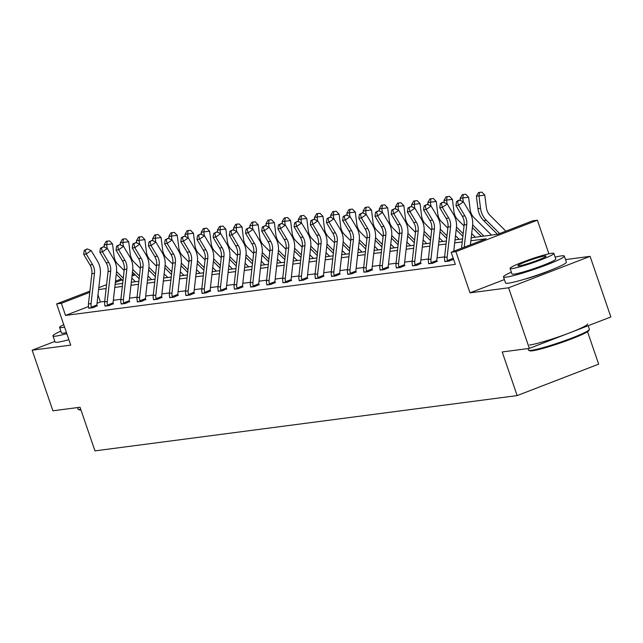 <?xml version="1.0" encoding="UTF-8"?>
<svg xmlns="http://www.w3.org/2000/svg" width="643" height="643" viewBox="0 0 643 643"><rect width="100%" height="100%" fill="white"/><g stroke="black" fill="none" stroke-linecap="round" stroke-linejoin="round"><path stroke-width="0.96" d="M54.848 341.433L32.15 350.186L70.746 345.13L56.64 303.922L89.916 291.086M529.35 348.393L508.597 287.791L590.097 256.356L610.85 316.967L529.35 348.393L502.215 351.954L517.157 395.59L94.971 450.88L80.029 407.244L52.903 410.797L32.15 350.186M550.014 270.438A20.062 1.768 161.1 0 1 523.563 279.496M471.206 237.757L497.754 234.277L532.669 220.814L537.387 220.195L455.887 251.63L451.169 252.249L486.084 238.786L470.869 240.771M548.897 253.808L537.387 220.195M590.097 256.356L565.51 259.579M587.541 331.692L598.657 364.155L517.157 395.59M444.86 261.388L448.927 261.138L453.596 259.338M412.493 265.623L416.56 265.374L420.9 263.405M380.117 269.867L384.184 269.618L388.525 267.649M347.75 274.103L351.809 273.854L356.158 271.885M315.375 278.347L319.442 278.097L323.783 276.128M283 282.582L287.067 282.333L291.408 280.364M250.633 286.826L254.7 286.577L259.041 284.608M218.258 291.062L222.325 290.813L226.666 288.844M185.891 295.306L189.95 295.057L194.299 293.087M153.516 299.542L157.583 299.292L161.923 297.323M121.141 303.785L125.208 303.536L129.548 301.567M88.774 308.021L92.841 307.772L97.181 305.803M444.602 256.879L437.047 257.867M428.415 259L420.86 259.989M412.235 261.122L404.672 262.111M396.048 263.236L388.493 264.233M379.86 265.358L372.305 266.347M363.673 267.48L356.118 268.469M347.485 269.602L339.93 270.59M331.306 271.716L323.742 272.712M315.118 273.838L307.563 274.826M298.931 275.96L291.375 276.948M282.743 278.081L275.188 279.07M266.556 280.195L259 281.192M250.376 282.317L242.813 283.306M234.189 284.439L226.633 285.428M218.001 286.561L210.446 287.55M201.814 288.675L194.258 289.663M185.626 290.797L178.071 291.785M169.447 292.919L161.883 293.907M153.259 295.041L145.704 296.029M137.072 297.154L129.516 298.143M120.884 299.276L113.329 300.265M104.696 301.398L100.421 301.961L97.045 303.263M88.517 306.55L65.506 315.424L455.316 264.369L451.169 252.249M104.962 305.899L109.029 305.658L113.369 303.681M137.329 301.663L141.396 301.414L145.736 299.445M169.704 297.42L173.771 297.179L178.111 295.201M202.071 293.184L206.138 292.935L210.478 290.966M234.446 288.94L238.513 288.699L242.853 286.722M266.821 284.704L270.88 284.455L275.228 282.486M299.188 280.461L303.255 280.219L307.595 278.242M331.563 276.225L335.63 275.976L339.97 274.006M363.93 271.981L367.997 271.74L372.337 269.763M396.305 267.745L400.372 267.496L404.712 265.527M428.68 263.501L432.739 263.26L437.087 261.283M65.506 315.424L61.358 303.303L56.64 303.922M504.377 279.584L470.001 292.846L508.597 287.791M470.001 292.846L455.887 251.63M98.805 287.654L106.585 284.656M115.475 281.224L121.149 279.038M132.153 274.794L134.355 273.95M89.779 292.34L61.358 303.303M462.237 241.905L454.681 242.893M446.057 244.027L438.494 245.015M429.87 246.14L422.314 247.137M413.682 248.262L406.127 249.251M397.495 250.384L389.939 251.373M381.307 252.506L373.752 253.495M365.128 254.62L357.564 255.617M348.94 256.742L341.385 257.73M332.752 258.864L325.197 259.852M316.565 260.986L309.01 261.974M300.377 263.1L292.822 264.096M284.198 265.221L276.635 266.21M268.01 267.343L260.455 268.332M251.823 269.465L244.268 270.454M235.635 271.579L228.08 272.576M219.448 273.701L211.893 274.69M203.268 275.823L195.705 276.811M187.081 277.945L179.526 278.933M170.893 280.059L163.338 281.055M154.706 282.181L147.151 283.169M138.518 284.302L130.963 285.291M122.339 286.424L114.784 287.413M106.151 288.538L98.596 289.535M115.121 284.391L122.676 283.402M131.309 282.277L138.864 281.28M147.488 280.155L155.051 279.166M163.676 278.033L171.231 277.045M179.863 275.911L187.418 274.923M196.051 273.797L203.606 272.801M212.238 271.676L219.793 270.687M228.418 269.554L235.981 268.565M244.605 267.432L252.16 266.443M260.793 265.318L268.348 264.321M276.98 263.196L284.536 262.207M293.168 261.074L300.723 260.085M309.347 258.952L316.911 257.964M325.535 256.838L333.09 255.842M341.722 254.716L349.278 253.728M357.91 252.595L365.465 251.606M374.097 250.473L381.653 249.484M390.277 248.359L397.84 247.362M406.464 246.237L414.02 245.248M422.652 244.115L430.207 243.126M438.839 241.993L446.395 241.004M455.027 239.879L462.582 238.883M135.223 274.81L132.008 276.056M122.017 279.906L115.338 282.486M100.421 301.961L97.993 294.864M91.676 307.925L91.306 307.177A9.002 8.222 -97.5 0 1 91.057 303.617L94.473 273.331A12.86 11.751 82.5 0 0 92.608 264.635L86.258 254.001L83.67 254.339L90.02 264.972L92.608 264.635M90.02 264.972A12.86 11.751 82.5 0 1 91.885 273.669L88.461 303.962A9.002 8.222 -97.5 0 0 88.718 307.515L88.814 308.302M85.27 250.248L87.231 248.881L84.233 250.384L85.27 250.248L86.258 254.001L91.169 250.585L97.519 261.219A19.29 17.626 -97.5 0 1 100.316 274.264L96.9 304.549A2.572 2.347 82.5 0 0 96.884 305.023L97.31 306.052M91.306 307.177L96.884 305.023M91.169 250.585L87.231 248.881M84.233 250.384L83.67 254.339M124.131 270.494L117.918 264.289A12.86 11.751 -97.5 0 1 114.084 256.348L112.525 243.874L106.69 244.597L107.164 248.383M107.252 241.165L106.69 244.597L104.102 244.935L106.208 241.302L107.252 241.165L109.583 240.876L112.525 243.874M104.102 244.935L104.383 247.177M116.27 274.175L122.966 280.854M116.56 271.539L123.263 278.226M135.408 281.738L131.775 278.114M80.946 409.904A31.386 2.757 161.1 0 1 79.202 409.8L78.229 409.326A32.158 2.829 -18.9 0 0 80.753 409.358M77.49 407.574L78.028 409.133A32.158 2.829 -18.9 0 0 78.229 409.326M60.844 331.145A32.158 2.829 -18.9 0 0 52.959 335.919A32.158 2.829 -18.9 0 0 55.845 336.12A32.158 2.829 -18.9 0 0 66.808 333.629M52.959 335.919L55.033 341.98A32.158 2.829 -18.9 0 0 57.918 342.18A32.158 2.829 -18.9 0 0 68.881 339.689M66.462 332.608A23.156 2.033 161.1 0 1 63.553 333.146A23.156 2.033 161.1 0 1 61.479 333.002L59.566 327.424A23.156 2.033 -18.9 0 0 61.648 327.568A23.156 2.033 -18.9 0 0 64.549 327.038M63.745 324.675A23.156 2.033 -18.9 0 0 59.566 327.424M589.342 329.578L588.859 330.542A31.386 2.757 161.1 0 1 564.843 341.393A31.386 2.757 161.1 0 1 532.332 350.805A31.386 2.757 161.1 0 1 529.703 350.797L528.731 350.322A32.158 2.829 -18.9 0 0 531.423 350.331A32.158 2.829 -18.9 0 0 564.731 340.686A32.158 2.829 -18.9 0 0 589.342 329.578A32.158 2.829 -18.9 0 0 589.374 329.296L588.152 325.72M527.999 348.57L528.53 350.13A32.158 2.829 -18.9 0 0 528.731 350.322M511.346 272.142A32.158 2.829 -18.9 0 0 503.469 276.916A32.158 2.829 -18.9 0 0 506.354 277.117A32.158 2.829 -18.9 0 0 540.98 266.998A32.158 2.829 -18.9 0 0 564.313 256.083A32.158 2.829 -18.9 0 0 561.419 255.882A32.158 2.829 -18.9 0 0 555.158 257.144M503.469 276.916L505.543 282.976A32.158 2.829 -18.9 0 0 508.428 283.177A32.158 2.829 -18.9 0 0 543.054 273.058A32.158 2.829 -18.9 0 0 566.387 262.143L564.313 256.083M553.88 253.422L555.793 259A23.156 2.033 161.1 0 1 538.995 266.853A23.156 2.033 161.1 0 1 514.062 274.143A23.156 2.033 161.1 0 1 511.981 273.998L510.076 268.42A23.156 2.033 -18.9 0 0 512.158 268.565A23.156 2.033 -18.9 0 0 537.082 261.283A23.156 2.033 -18.9 0 0 553.88 253.422A23.156 2.033 -18.9 0 0 551.807 253.278A23.156 2.033 -18.9 0 0 526.874 260.56A23.156 2.033 -18.9 0 0 510.076 268.42M519.206 265.848A14.918 1.31 -18.9 0 0 535.265 261.154A14.918 1.31 -18.9 0 0 546.092 256.091A14.918 1.31 -18.9 0 0 544.758 255.994A14.918 1.31 -18.9 0 0 528.691 260.688A14.918 1.31 -18.9 0 0 517.864 265.752A14.918 1.31 -18.9 0 0 519.206 265.848M529.591 345.002A32.158 2.829 -18.9 0 0 564.224 334.882A32.158 2.829 -18.9 0 0 587.549 323.959M107.863 305.811L107.494 305.055A9.002 8.222 -97.5 0 1 107.244 301.503L110.66 271.209A12.86 11.751 82.5 0 0 108.796 262.513L102.446 251.879L99.85 252.225L106.199 262.85L108.796 262.513M106.199 262.85A12.86 11.751 82.5 0 1 108.064 271.555L104.648 301.84A9.002 8.222 -97.5 0 0 104.897 305.393L105.002 306.181M101.457 248.134L103.419 246.767L100.412 248.27L101.457 248.134L102.446 251.879L107.357 248.463L113.707 259.097A19.29 17.626 -97.5 0 1 116.504 272.142L113.088 302.427A2.572 2.347 82.5 0 0 113.072 302.901L113.498 303.93M107.494 305.055L113.072 302.901M107.357 248.463L103.419 246.767M100.412 248.27L99.85 252.225M124.043 303.689L123.681 302.933A9.002 8.222 -97.5 0 1 123.432 299.381L126.848 269.087A12.86 11.751 82.5 0 0 124.983 260.391L118.633 249.765L116.037 250.103L122.387 260.736L124.983 260.391M122.387 260.736A12.86 11.751 82.5 0 1 124.252 269.433L120.836 299.718A9.002 8.222 -97.5 0 0 121.085 303.271L121.189 304.059M117.637 246.012L119.606 244.645L116.6 246.148L117.637 246.012L118.633 249.765L123.544 246.341L129.894 256.975A19.29 17.626 -97.5 0 1 132.691 270.02L129.267 300.313A2.572 2.347 82.5 0 0 129.259 300.779L129.685 301.808M123.681 302.933L129.259 300.779M123.544 246.341L119.606 244.645M116.6 246.148L116.037 250.103M140.319 268.372L134.106 262.167A12.86 11.751 -97.5 0 1 130.272 254.234L128.713 241.752L122.877 242.475L123.352 246.261M123.432 239.043L122.877 242.475L120.289 242.821L122.395 239.18L123.432 239.043L125.763 238.754L128.713 241.752M120.289 242.821L120.562 245.063M132.458 272.061L139.153 278.732M132.747 269.417L139.451 276.104M151.587 279.617L147.962 276M156.506 266.25L150.285 260.053A12.86 11.751 -97.5 0 1 146.459 252.112L144.892 239.638L139.065 240.361L139.539 244.147M139.619 236.921L139.065 240.361L136.469 240.699L138.583 237.058L139.619 236.921L141.95 236.632L144.892 239.638M136.469 240.699L136.75 242.941M148.646 269.939L155.333 276.611M148.935 267.295L155.63 273.982M167.775 277.495L164.15 273.878M140.23 301.567L139.869 300.811A9.002 8.222 -97.5 0 1 139.611 297.259L143.035 266.974A12.86 11.751 82.5 0 0 141.171 258.277L134.821 247.643L132.225 247.981L138.575 258.615L141.171 258.277M138.575 258.615A12.86 11.751 82.5 0 1 140.439 267.311L137.023 297.596A9.002 8.222 -97.5 0 0 137.272 301.157L137.377 301.945M133.824 243.89L135.786 242.524L132.788 244.027L133.824 243.89L134.821 247.643L139.724 244.227L146.074 254.853A19.29 17.626 -97.5 0 1 148.879 267.906L145.455 298.191A2.572 2.347 82.5 0 0 145.447 298.665L145.865 299.694M139.869 300.811L145.447 298.665M139.724 244.227L135.786 242.524M132.788 244.027L132.225 247.981M172.694 264.136L166.473 257.931A12.86 11.751 -97.5 0 1 162.647 249.99L161.08 237.516L155.252 238.24L155.727 242.025M155.807 234.808L155.252 238.24L152.656 238.577L154.77 234.944L155.807 234.808L158.138 234.518L161.08 237.516M152.656 238.577L152.938 240.82M164.833 267.818L171.52 274.497M165.122 265.181L171.818 271.86M183.962 275.381L180.329 271.756M156.418 299.445L156.056 298.698A9.002 8.222 -97.5 0 1 155.799 295.137L159.223 264.852A12.86 11.751 82.5 0 0 157.35 256.155L151.009 245.522L148.412 245.859L154.762 256.493L157.35 256.155M154.762 256.493A12.86 11.751 82.5 0 1 156.627 265.189L153.211 295.483A9.002 8.222 -97.5 0 0 153.46 299.035L153.556 299.823M150.012 241.776L151.973 240.402L148.975 241.905L150.012 241.776L151.009 245.522L155.911 242.106L162.261 252.739A19.29 17.626 -97.5 0 1 165.058 265.784L161.642 296.069A2.572 2.347 82.5 0 0 161.626 296.544L162.052 297.572M156.056 298.698L161.626 296.544M155.911 242.106L151.973 240.402M148.975 241.905L148.412 245.859M188.881 262.014L182.66 255.81A12.86 11.751 -97.5 0 1 178.834 247.868L177.267 235.394L171.44 236.118L171.914 239.903M171.994 232.686L171.44 236.118L168.844 236.455L170.958 232.822L171.994 232.686L174.325 232.396L177.267 235.394M168.844 236.455L169.125 238.698M181.021 265.696L187.708 272.375M181.302 263.059L188.005 269.747M200.15 273.259L196.517 269.634M172.605 297.331L172.236 296.576A9.002 8.222 -97.5 0 1 171.986 293.023L175.402 262.73A12.86 11.751 82.5 0 0 173.538 254.033L167.188 243.4L164.6 243.745L170.95 254.371L173.538 254.033M170.95 254.371A12.86 11.751 82.5 0 1 172.814 263.075L169.39 293.361A9.002 8.222 -97.5 0 0 169.648 296.913L169.744 297.701M166.199 239.654L168.161 238.288L165.163 239.791L166.199 239.654L167.188 243.4L172.099 239.984L178.449 250.617A19.29 17.626 -97.5 0 1 181.246 263.662L177.83 293.947A2.572 2.347 82.5 0 0 177.814 294.422L178.24 295.45M172.236 296.576L177.814 294.422M172.099 239.984L168.161 238.288M165.163 239.791L164.6 243.745M205.061 259.893L198.848 253.688A12.86 11.751 -97.5 0 1 195.014 245.755L193.455 233.272L187.619 233.996L188.094 237.781M188.174 230.564L187.619 233.996L185.031 234.341L187.137 230.7L188.174 230.564L190.513 230.274L193.455 233.272M185.031 234.341L185.313 236.584M197.2 263.582L203.895 270.253M197.489 260.937L204.193 267.625M216.337 271.137L212.704 267.52M188.793 295.209L188.423 294.454A9.002 8.222 -97.5 0 1 188.174 290.901L191.59 260.616A12.86 11.751 82.5 0 0 189.725 251.911L183.376 241.286L180.779 241.623L187.129 252.257L189.725 251.911M187.129 252.257A12.86 11.751 82.5 0 1 188.994 260.954L185.578 291.239A9.002 8.222 -97.5 0 0 185.827 294.791L185.931 295.579M182.379 237.532L184.348 236.166L181.342 237.669L182.379 237.532L183.376 241.286L188.286 237.862L194.636 248.495A19.29 17.626 -97.5 0 1 197.433 261.54L194.017 291.834A2.572 2.347 82.5 0 0 194.001 292.3L194.427 293.329M188.423 294.454L194.001 292.3M188.286 237.862L184.348 236.166M181.342 237.669L180.779 241.623M221.248 257.771L215.035 251.574A12.86 11.751 -97.5 0 1 211.201 243.633L209.642 231.159L203.807 231.882L204.281 235.668M204.361 228.442L203.807 231.882L201.219 232.219L203.325 228.578L204.361 228.442L206.692 228.152L209.642 231.159M201.219 232.219L201.492 234.462M213.388 261.46L220.083 268.131M213.677 258.816L220.38 265.503M232.517 269.015L228.892 265.398M204.972 293.087L204.611 292.332A9.002 8.222 -97.5 0 1 204.361 288.779L207.777 258.494A12.86 11.751 82.5 0 0 205.913 249.797L199.563 239.164L196.967 239.501L203.317 250.135L205.913 249.797M203.317 250.135A12.86 11.751 82.5 0 1 205.181 258.832L201.765 289.117A9.002 8.222 -97.5 0 0 202.015 292.678L202.119 293.465M198.566 235.41L200.536 234.044L197.53 235.547L198.566 235.41L199.563 239.164L204.474 235.748L210.824 246.382A19.29 17.626 -97.5 0 1 213.621 259.426L210.197 289.712A2.572 2.347 82.5 0 0 210.189 290.186L210.615 291.215M204.611 292.332L210.189 290.186M204.474 235.748L200.536 234.044M197.53 235.547L196.967 239.501M237.436 255.657L231.215 249.452A12.86 11.751 -97.5 0 1 227.389 241.511L225.822 229.037L219.994 229.76L220.469 233.546M220.549 226.328L219.994 229.76L217.398 230.098L219.512 226.465L220.549 226.328L222.88 226.039L225.822 229.037M217.398 230.098L217.68 232.34M229.575 259.338L236.262 266.017M229.864 256.702L236.56 263.381M248.704 266.901L245.079 263.276M221.16 290.966L220.798 290.218A9.002 8.222 -97.5 0 1 220.541 286.657L223.965 256.372A12.86 11.751 82.5 0 0 222.1 247.676L215.751 237.042L213.154 237.38L219.504 248.013L222.1 247.676M219.504 248.013A12.86 11.751 82.5 0 1 221.369 256.71L217.953 287.003A9.002 8.222 -97.5 0 0 218.202 290.556L218.307 291.343M214.754 233.296L216.715 231.922L213.717 233.425L214.754 233.296L215.751 237.042L220.653 233.626L227.003 244.26A19.29 17.626 -97.5 0 1 229.8 257.304L226.384 287.59A2.572 2.347 82.5 0 0 226.376 288.064L226.794 289.093M220.798 290.218L226.376 288.064M220.653 233.626L216.715 231.922M213.717 233.425L213.154 237.38M253.623 253.535L247.402 247.33A12.86 11.751 -97.5 0 1 243.576 239.389L242.009 226.915L236.182 227.638L236.656 231.424M236.737 224.206L236.182 227.638L233.586 227.976L235.7 224.343L236.737 224.206L239.067 223.917L242.009 226.915M233.586 227.976L233.867 230.218M245.763 257.216L252.45 263.895M246.052 254.58L252.747 261.267M264.892 264.779L261.259 261.154M237.347 288.852L236.978 288.096A9.002 8.222 -97.5 0 1 236.728 284.544L240.152 254.25A12.86 11.751 82.5 0 0 238.28 245.554L231.938 234.92L229.342 235.266L235.692 245.891L238.28 245.554M235.692 245.891A12.86 11.751 82.5 0 1 237.556 254.596L234.14 284.881A9.002 8.222 -97.5 0 0 234.39 288.434L234.486 289.221M230.941 231.175L232.903 229.808L229.905 231.311L230.941 231.175L231.938 234.92L236.841 231.504L243.191 242.138A19.29 17.626 -97.5 0 1 245.988 255.183L242.572 285.476A2.572 2.347 82.5 0 0 242.556 285.942L242.982 286.971M236.978 288.096L242.556 285.942M236.841 231.504L232.903 229.808M229.905 231.311L229.342 235.266M269.811 251.413L263.59 245.208A12.86 11.751 -97.5 0 1 259.764 237.275L258.197 224.793L252.369 225.516L252.844 229.302M252.924 222.084L252.369 225.516L249.773 225.862L251.887 222.221L252.924 222.084L255.255 221.795L258.197 224.793M249.773 225.862L250.055 228.104M261.95 255.102L268.637 261.773M262.231 252.458L268.935 259.145M281.079 262.657L277.446 259.041M253.535 286.73L253.165 285.974A9.002 8.222 -97.5 0 1 252.916 282.422L256.332 252.136A12.86 11.751 82.5 0 0 254.467 243.432L248.118 232.806L245.53 233.144L251.879 243.777L254.467 243.432M251.879 243.777A12.86 11.751 82.5 0 1 253.744 252.474L250.32 282.759A9.002 8.222 -97.5 0 0 250.577 286.312L250.674 287.099M247.129 229.053L249.09 227.686L246.092 229.189L247.129 229.053L248.118 232.806L253.029 229.39L259.378 240.016A19.29 17.626 -97.5 0 1 262.175 253.061L258.759 283.354A2.572 2.347 82.5 0 0 258.743 283.828L259.169 284.849M253.165 285.974L258.743 283.828M253.029 229.39L249.09 227.686M246.092 229.189L245.53 233.144M285.99 249.291L279.777 243.094A12.86 11.751 -97.5 0 1 275.943 235.153L274.384 222.679L268.549 223.402L269.023 227.188M269.104 219.962L268.549 223.402L265.961 223.74L268.067 220.099L269.104 219.962L271.442 219.673L274.384 222.679M265.961 223.74L266.242 225.982M278.13 252.98L284.825 259.651M278.419 250.336L285.122 257.023M297.259 260.536L293.634 256.919M269.714 284.608L269.353 283.852A9.002 8.222 -97.5 0 1 269.104 280.3L272.519 250.014A12.86 11.751 82.5 0 0 270.655 241.318L264.305 230.684L261.709 231.022L268.059 241.655L270.655 241.318M268.059 241.655A12.86 11.751 82.5 0 1 269.923 250.352L266.507 280.637A9.002 8.222 -97.5 0 0 266.757 284.198L266.861 284.986M263.308 226.931L265.278 225.564L262.272 227.067L263.308 226.931L264.305 230.684L269.216 227.268L275.566 237.902A19.29 17.626 -97.5 0 1 278.363 250.947L274.947 281.232A2.572 2.347 82.5 0 0 274.931 281.706L275.357 282.735M269.353 283.852L274.931 281.706M269.216 227.268L265.278 225.564M262.272 227.067L261.709 231.022M302.178 247.177L295.965 240.972A12.86 11.751 -97.5 0 1 292.131 233.031L290.572 220.557L284.736 221.28L285.211 225.066M285.291 217.848L284.736 221.28L282.14 221.618L284.254 217.985L285.291 217.848L287.622 217.559L290.572 220.557M282.14 221.618L282.422 223.86M294.317 250.858L301.012 257.538M294.607 248.222L301.31 254.901M313.446 258.422L309.822 254.797M285.902 282.486L285.54 281.738A9.002 8.222 -97.5 0 1 285.291 278.178L288.707 247.893A12.86 11.751 82.5 0 0 286.842 239.196L280.493 228.562L277.897 228.9L284.246 239.534L286.842 239.196M284.246 239.534A12.86 11.751 82.5 0 1 286.111 248.23L282.695 278.523A9.002 8.222 -97.5 0 0 282.944 282.076L283.049 282.864M279.496 224.817L281.465 223.442L278.459 224.946L279.496 224.817L280.493 228.562L285.404 225.146L291.745 235.78A19.29 17.626 -97.5 0 1 294.55 248.825L291.126 279.11A2.572 2.347 82.5 0 0 291.118 279.584L291.544 280.613M285.54 281.738L291.118 279.584M285.404 225.146L281.465 223.442M278.459 224.946L277.897 228.9M318.365 245.055L312.144 238.85A12.86 11.751 -97.5 0 1 308.319 230.909L306.751 218.435L300.924 219.159L301.398 222.944M301.479 215.726L300.924 219.159L298.328 219.496L300.442 215.863L301.479 215.726L303.809 215.437L306.751 218.435M298.328 219.496L298.609 221.739M310.505 248.737L317.192 255.416M310.794 246.1L317.489 252.787M329.634 256.3L326.009 252.675M302.089 280.372L301.728 279.617A9.002 8.222 -97.5 0 1 301.471 276.064L304.895 245.771A12.86 11.751 82.5 0 0 303.03 237.074L296.68 226.44L294.084 226.786L300.434 237.412L303.03 237.074M300.434 237.412A12.86 11.751 82.5 0 1 302.298 246.116L298.882 276.402A9.002 8.222 -97.5 0 0 299.132 279.954L299.236 280.742M295.684 222.695L297.645 221.329L294.647 222.832L295.684 222.695L296.68 226.44L301.583 223.025L307.933 233.658A19.29 17.626 -97.5 0 1 310.73 246.703L307.314 276.996A2.572 2.347 82.5 0 0 307.306 277.463L307.724 278.491M301.728 279.617L307.306 277.463M301.583 223.025L297.645 221.329M294.647 222.832L294.084 226.786M334.553 242.933L328.332 236.728A12.86 11.751 -97.5 0 1 324.506 228.795L322.939 216.313L317.112 217.037L317.586 220.822M317.666 213.605L317.112 217.037L314.515 217.382L316.629 213.741L317.666 213.605L319.997 213.315L322.939 216.313M314.515 217.382L314.797 219.625M326.692 246.623L333.379 253.294M326.982 243.978L333.677 250.666M345.821 254.178L342.189 250.561M318.277 278.25L317.907 277.495A9.002 8.222 -97.5 0 1 317.658 273.942L321.082 243.657A12.86 11.751 82.5 0 0 319.209 234.952L312.868 224.327L310.272 224.664L316.621 235.298L319.209 234.952M316.621 235.298A12.86 11.751 82.5 0 1 318.486 243.994L315.07 274.28A9.002 8.222 -97.5 0 0 315.319 277.832L315.416 278.628M311.871 220.573L313.832 219.207L310.834 220.71L311.871 220.573L312.868 224.327L317.771 220.911L324.12 231.536A19.29 17.626 -97.5 0 1 326.917 244.581L323.501 274.874A2.572 2.347 82.5 0 0 323.485 275.349L323.911 276.369M317.907 277.495L323.485 275.349M317.771 220.911L313.832 219.207M310.834 220.71L310.272 224.664M350.74 240.812L344.519 234.615A12.86 11.751 -97.5 0 1 340.694 226.674L339.126 214.199L333.299 214.923L333.773 218.708M333.854 211.483L333.299 214.923L330.703 215.26L332.817 211.619L333.854 211.483L336.185 211.193L339.126 214.199M330.703 215.26L330.984 217.503M342.872 244.501L349.567 251.172M343.161 241.864L349.864 248.544M362.009 252.056L358.376 248.439M334.464 276.128L334.095 275.373A9.002 8.222 -97.5 0 1 333.846 271.82L337.262 241.535A12.86 11.751 82.5 0 0 335.397 232.838L329.047 222.205L326.459 222.542L332.801 233.176L335.397 232.838M332.801 233.176A12.86 11.751 82.5 0 1 334.673 241.872L331.249 272.158A9.002 8.222 -97.5 0 0 331.507 275.718L331.603 276.506M328.059 218.451L330.02 217.085L327.022 218.588L328.059 218.451L329.047 222.205L333.958 218.789L340.308 229.422A19.29 17.626 -97.5 0 1 343.105 242.467L339.689 272.753A2.572 2.347 82.5 0 0 339.673 273.227L340.099 274.256M334.095 275.373L339.673 273.227M333.958 218.789L330.02 217.085M327.022 218.588L326.459 222.542M366.92 238.698L360.707 232.493A12.86 11.751 -97.5 0 1 356.873 224.552L355.314 212.077L349.479 212.801L349.953 216.587M350.033 209.369L349.479 212.801L346.89 213.138L348.996 209.505L350.033 209.369L352.372 209.079L355.314 212.077M346.89 213.138L347.172 215.381M359.059 242.379L365.754 249.058M359.349 239.743L366.052 246.422M378.188 249.942L374.564 246.317M350.644 274.006L350.282 273.259A9.002 8.222 -97.5 0 1 350.033 269.698L353.449 239.413A12.86 11.751 82.5 0 0 351.584 230.716L345.235 220.083L342.639 220.42L348.988 231.054L351.584 230.716M348.988 231.054A12.86 11.751 82.5 0 1 350.853 239.751L347.437 270.044A9.002 8.222 -97.5 0 0 347.686 273.596L347.791 274.384M344.238 216.337L346.207 214.963L343.201 216.466L344.238 216.337L345.235 220.083L350.146 216.667L356.495 227.3A19.29 17.626 -97.5 0 1 359.292 240.345L355.876 270.631A2.572 2.347 82.5 0 0 355.86 271.105L356.286 272.134M350.282 273.259L355.86 271.105M350.146 216.667L346.207 214.963M343.201 216.466L342.639 220.42M383.107 236.576L376.894 230.371A12.86 11.751 -97.5 0 1 373.061 222.43L371.501 209.956L365.666 210.679L366.14 214.465M366.221 207.247L365.666 210.679L363.07 211.017L365.184 207.384L366.221 207.247L368.552 206.958L371.501 209.956M363.07 211.017L363.351 213.259M375.247 240.257L381.942 246.936M375.536 237.621L382.239 244.308M394.376 247.82L390.751 244.195M366.831 271.893L366.47 271.137A9.002 8.222 -97.5 0 1 366.221 267.584L369.637 237.291A12.86 11.751 82.5 0 0 367.772 228.595L361.422 217.961L358.826 218.307L365.176 228.94L367.772 228.595M365.176 228.94A12.86 11.751 82.5 0 1 367.04 237.637L363.625 267.922A9.002 8.222 -97.5 0 0 363.874 271.475L363.978 272.262M360.426 214.215L362.395 212.849L359.389 214.352L360.426 214.215L361.422 217.961L366.333 214.545L372.675 225.179A19.29 17.626 -97.5 0 1 375.48 238.223L372.056 268.517A2.572 2.347 82.5 0 0 372.048 268.983L372.474 270.012M366.47 271.137L372.048 268.983M366.333 214.545L362.395 212.849M359.389 214.352L358.826 218.307M399.295 234.454L393.074 228.257A12.86 11.751 -97.5 0 1 389.248 220.316L387.681 207.834L381.854 208.557L382.328 212.343M382.408 205.125L381.854 208.557L379.257 208.903L381.371 205.262L382.408 205.125L384.739 204.836L387.681 207.834M379.257 208.903L379.539 211.145M391.434 238.143L398.121 244.814M391.724 235.499L398.419 242.186M410.564 245.698L406.939 242.081M383.019 269.771L382.657 269.015A9.002 8.222 -97.5 0 1 382.4 265.463L385.824 235.177A12.86 11.751 82.5 0 0 383.959 226.481L377.61 215.847L375.014 216.185L381.363 226.818L383.959 226.481M381.363 226.818A12.86 11.751 82.5 0 1 383.228 235.515L379.812 265.8A9.002 8.222 -97.5 0 0 380.061 269.353L380.166 270.148M376.613 212.094L378.574 210.727L375.576 212.23L376.613 212.094L377.61 215.847L382.513 212.431L388.862 223.057A19.29 17.626 -97.5 0 1 391.659 236.102L388.243 266.395A2.572 2.347 82.5 0 0 388.235 266.869L388.653 267.89M382.657 269.015L388.235 266.869M382.513 212.431L378.574 210.727M375.576 212.23L375.014 216.185M415.482 232.332L409.261 226.135A12.86 11.751 -97.5 0 1 405.436 218.194L403.868 205.72L398.041 206.443L398.515 210.229M398.596 203.003L398.041 206.443L395.445 206.781L397.559 203.14L398.596 203.003L400.927 202.714L403.868 205.72M395.445 206.781L395.726 209.023M407.622 236.021L414.309 242.7M407.911 233.385L414.606 240.064M426.751 243.576L423.118 239.96M399.207 267.649L398.837 266.893A9.002 8.222 -97.5 0 1 398.588 263.341L402.012 233.055A12.86 11.751 82.5 0 0 400.139 224.359L393.797 213.725L391.201 214.063L397.551 224.696L400.139 224.359M397.551 224.696A12.86 11.751 82.5 0 1 399.416 233.393L396 263.678A9.002 8.222 -97.5 0 0 396.249 267.239L396.345 268.027M392.801 209.972L394.762 208.605L391.764 210.108L392.801 209.972L393.797 213.725L398.7 210.309L405.05 220.943A19.29 17.626 -97.5 0 1 407.847 233.988L404.431 264.273A2.572 2.347 82.5 0 0 404.415 264.747L404.841 265.776M398.837 266.893L404.415 264.747M398.7 210.309L394.762 208.605M391.764 210.108L391.201 214.063M431.67 230.218L425.449 224.013A12.86 11.751 -97.5 0 1 421.623 216.072L420.056 203.598L414.229 204.321L414.703 208.107M414.783 200.889L414.229 204.321L411.633 204.659L413.746 201.026L414.783 200.889L417.114 200.6L420.056 203.598M411.633 204.659L411.914 206.901M423.801 233.899L430.497 240.578M424.091 231.263L430.794 237.942M442.939 241.463L439.306 237.838M415.394 265.527L415.024 264.779A9.002 8.222 -97.5 0 1 414.775 261.219L418.191 230.933A12.86 11.751 82.5 0 0 416.326 222.237L409.977 211.603L407.389 211.949L413.73 222.574L416.326 222.237M413.73 222.574A12.86 11.751 82.5 0 1 415.603 231.271L412.179 261.564A9.002 8.222 -97.5 0 0 412.436 265.117L412.533 265.905M408.988 207.858L410.949 206.483L407.951 207.986L408.988 207.858L409.977 211.603L414.888 208.187L421.237 218.821A19.29 17.626 -97.5 0 1 424.034 231.866L420.618 262.151A2.572 2.347 82.5 0 0 420.602 262.625L421.028 263.654M415.024 264.779L420.602 262.625M414.888 208.187L410.949 206.483M407.951 207.986L407.389 211.949M447.85 228.096L441.637 221.891A12.86 11.751 -97.5 0 1 437.803 213.95L436.243 201.476L430.408 202.199L430.882 205.985M430.963 198.767L430.408 202.199L427.82 202.537L429.926 198.904L430.963 198.767L433.302 198.478L436.243 201.476M427.82 202.537L428.101 204.787M439.989 231.777L446.684 238.457M440.278 229.141L446.981 235.828M459.118 239.341L455.493 235.716M431.574 263.413L431.212 262.657A9.002 8.222 -97.5 0 1 430.963 259.105L434.379 228.812A12.86 11.751 82.5 0 0 432.514 220.115L426.164 209.481L423.568 209.827L429.918 220.461L432.514 220.115M429.918 220.461A12.86 11.751 82.5 0 1 431.783 229.157L428.367 259.442A9.002 8.222 -97.5 0 0 428.616 262.995L428.72 263.783M425.168 205.736L427.137 204.37L424.131 205.873L425.168 205.736L426.164 209.481L431.075 206.065L437.425 216.699A19.29 17.626 -97.5 0 1 440.222 229.744L436.806 260.037A2.572 2.347 82.5 0 0 436.79 260.503L437.216 261.532M431.212 262.657L436.79 260.503M431.075 206.065L427.137 204.37M424.131 205.873L423.568 209.827M464.037 225.974L457.824 219.777A12.86 11.751 -97.5 0 1 453.99 211.836L452.431 199.354L446.596 200.077L447.07 203.863M447.15 196.645L446.596 200.077L444 200.423L446.113 196.782L447.15 196.645L449.481 196.356L452.431 199.354M444 200.423L444.281 202.666M456.176 229.664L462.872 236.335M456.466 227.019L463.169 233.706M475.306 237.219L471.681 233.602M447.761 261.291L447.399 260.536A9.002 8.222 -97.5 0 1 447.15 256.983L450.566 226.698A12.86 11.751 82.5 0 0 448.701 218.001L442.352 207.367L439.756 207.705L446.105 218.339L448.701 218.001M446.105 218.339A12.86 11.751 82.5 0 1 447.97 227.035L444.554 257.321A9.002 8.222 -97.5 0 0 444.803 260.873L444.908 261.669M453.018 257.65L452.985 257.915A2.572 2.347 82.5 0 0 452.977 258.39L453.403 259.41M442.28 202.384L440.318 203.751L443.324 202.248L442.28 202.384M441.355 203.614L442.352 207.367L447.263 203.952L453.604 214.577A19.29 17.626 -97.5 0 1 456.409 227.622L453.741 251.252M447.399 260.536L452.977 258.39M447.263 203.952L443.324 202.248M440.318 203.751L439.756 207.705M491.493 235.097L474.004 217.655A12.86 11.751 -97.5 0 1 470.178 209.714L468.61 197.24L462.783 197.964L463.257 201.749M463.338 194.524L462.783 197.964L460.187 198.301L462.301 194.66L463.338 194.524L465.669 194.234L468.61 197.24M460.187 198.301L460.468 200.544M472.364 227.542L481.277 236.439M472.653 224.905L483.874 236.102M461.521 248.254L464.158 224.913A12.86 11.751 82.5 0 0 462.293 216.217L455.943 205.583L458.539 205.246L457.543 201.492L459.504 200.126L458.467 200.262L456.506 201.629L457.543 201.492M464.198 247.225L466.754 224.576A12.86 11.751 82.5 0 0 464.889 215.879L458.539 205.246L463.442 201.83L469.792 212.463A19.29 17.626 -97.5 0 1 472.589 225.508L470.411 244.822M463.442 201.83L459.504 200.126M456.506 201.629L455.943 205.583M505.856 231.159L490.191 215.534A12.86 11.751 -97.5 0 1 486.365 207.593L484.798 195.118L478.971 195.842L480.53 208.316A19.29 17.626 82.5 0 0 486.277 220.227L499.635 233.554M479.525 192.41L478.971 195.842L476.375 196.179L478.488 192.546L479.525 192.41L481.856 192.12L484.798 195.118M476.375 196.179L477.942 208.662A19.29 17.626 82.5 0 0 483.681 220.565L497.465 234.317M88.806 308.254L91.652 307.876M91.885 273.669L94.473 273.331M88.461 303.962L91.057 303.617M104.994 306.132L107.831 305.763M108.064 271.555L110.66 271.209M104.648 301.84L107.244 301.503M121.181 304.01L124.019 303.641M124.252 269.433L126.848 269.087M120.836 299.718L123.432 299.381M137.369 301.897L140.206 301.519M140.439 267.311L143.035 266.974M137.023 297.596L139.611 297.259M153.548 299.775L156.394 299.405M156.627 265.189L159.223 264.852M153.211 295.483L155.799 295.137M169.736 297.653L172.581 297.283M172.814 263.075L175.402 262.73M169.39 293.361L171.986 293.023M185.923 295.531L188.761 295.161M188.994 260.954L191.59 260.616M185.578 291.239L188.174 290.901M202.111 293.417L204.948 293.039M205.181 258.832L207.777 258.494M201.765 289.117L204.361 288.779M218.299 291.295L221.136 290.925M221.369 256.71L223.965 256.372M217.953 287.003L220.541 286.657M234.478 289.173L237.323 288.803M237.556 254.596L240.152 254.25M234.14 284.881L236.728 284.544M250.666 287.051L253.511 286.682M253.744 252.474L256.332 252.136M250.32 282.759L252.916 282.422M266.853 284.937L269.69 284.56M269.923 250.352L272.519 250.014M266.507 280.637L269.104 280.3M283.041 282.816L285.878 282.446M286.111 248.23L288.707 247.893M282.695 278.523L285.291 278.178M299.228 280.694L302.065 280.324M302.298 246.116L304.895 245.771M298.882 276.402L301.471 276.064M315.408 278.572L318.253 278.202M318.486 243.994L321.082 243.657M315.07 274.28L317.658 273.942M331.595 276.458L334.44 276.08M334.673 241.872L337.262 241.535M331.249 272.158L333.846 271.82M347.783 274.336L350.62 273.966M350.853 239.751L353.449 239.413M347.437 270.044L350.033 269.698M363.97 272.214L366.807 271.844M367.04 237.637L369.637 237.291M363.625 267.922L366.221 267.584M380.158 270.092L382.995 269.722M383.228 235.515L385.824 235.177M379.812 265.8L382.4 265.463M396.337 267.978L399.182 267.601M399.416 233.393L402.012 233.055M396 263.678L398.588 263.341M412.525 265.856L415.37 265.487M415.603 231.271L418.191 230.933M412.179 261.564L414.775 261.219M428.712 263.734L431.549 263.365M431.783 229.157L434.379 228.812M428.367 259.442L430.963 259.105M444.9 261.613L447.737 261.243M447.97 227.035L450.566 226.698M444.554 257.321L447.15 256.983M464.158 224.913L466.754 224.576M462.293 216.217L464.889 215.879M480.53 208.316L477.942 208.662M486.277 220.227L483.681 220.565"/></g></svg>
